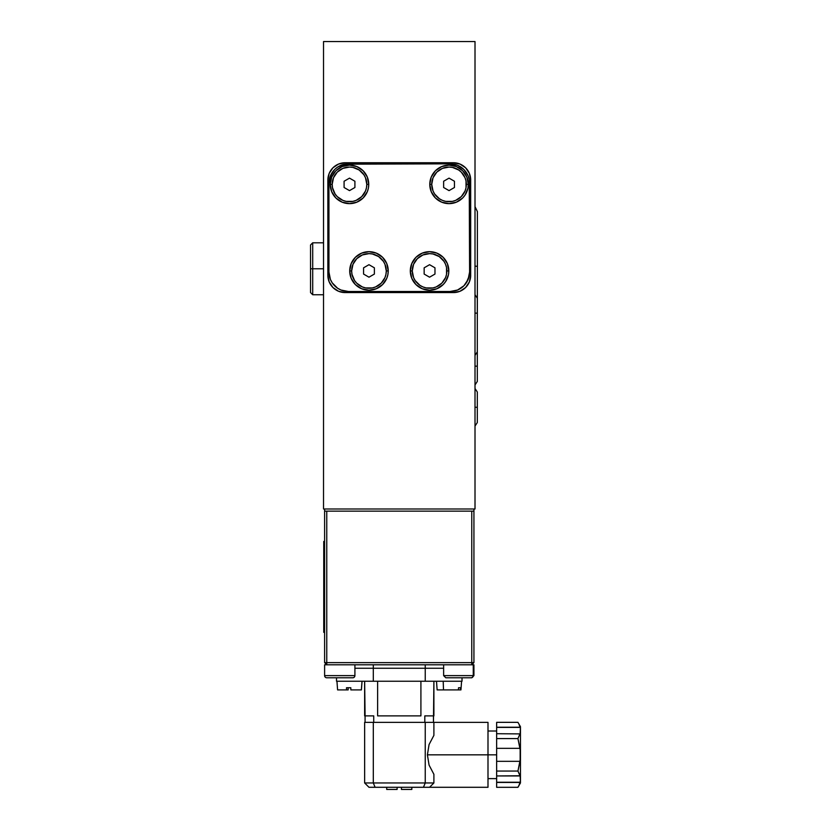 <?xml version="1.0" encoding="UTF-8"?>
<svg xmlns="http://www.w3.org/2000/svg" width="831" height="831" viewBox="0 0 831 831"><rect width="100%" height="100%" fill="white"/><g stroke="black" fill="none" stroke-linecap="round" stroke-linejoin="round"><path stroke-width="1.25" d="M475.01 41.55L475.01 508.988L323.529 508.988L323.529 41.55L475.01 41.55L323.529 41.55L323.529 508.988L475.01 508.988L475.01 41.55M345.166 162.741L338.539 164.06L332.93 167.81L329.169 173.43L327.861 180.047A17.316 17.316 0 0 1 345.166 162.741L453.373 162.741L345.166 162.741M327.85 180.047L327.85 275.269L327.85 180.047M470.689 275.269A17.316 17.316 0 0 1 453.373 292.585L345.166 292.585A17.316 17.316 0 0 1 327.861 275.269L329.169 281.896L332.93 287.516L338.539 291.265L345.166 292.585L453.373 292.585L460 291.265L465.609 287.516L469.37 281.896L470.678 275.269L470.678 180.047L469.37 173.43L465.609 167.81L460 164.06L453.373 162.741A17.316 17.316 0 0 1 470.689 180.047M330.769 170.428L329.169 173.43M456.749 292.252L457.476 292.086M462.992 289.666L463.625 289.219M460 164.06L456.749 163.073M470.678 180.047L470.678 275.269M312.705 268.777L312.705 242.808L312.705 268.777L323.529 268.777L312.705 268.777L312.705 294.745L312.705 268.777L310.545 268.777L312.705 268.777M310.545 244.968L310.545 292.585L310.545 244.968L312.705 242.808L323.529 242.808M473.93 511.148L324.609 511.148L324.609 508.988L324.609 662.639L324.609 511.148L473.93 511.148L473.93 508.988L473.93 662.639L473.93 511.148M471.769 664.8L326.77 664.8L324.609 662.639L326.77 664.8L326.77 511.148L471.769 511.148L326.77 511.148L326.77 662.639L324.609 662.639L326.77 662.639L326.77 664.8L471.769 664.8L471.769 662.639L326.77 662.639L471.769 662.639L471.769 664.8L473.93 662.639L471.769 664.8L473.255 664.8L443.629 664.8L443.629 675.624L473.255 675.624L443.733 675.624M471.769 511.148L471.769 662.639L471.769 511.148M473.93 662.639L471.769 662.639L473.93 662.639M448.823 270.937L446.881 270.937L448.823 270.937L448.46 274.697L445.582 281.636L443.183 284.555L436.94 288.731L429.565 290.196L422.2 288.731L415.947 284.555L411.771 278.312L410.306 270.937A19.258 19.258 0 0 1 429.565 251.679A19.258 19.258 0 0 1 448.823 270.937A19.258 19.258 0 0 1 429.565 290.206A19.258 19.258 0 0 1 410.306 270.937L411.771 263.572L415.947 257.319L422.2 253.143L429.565 251.679L436.94 253.143L443.183 257.319L447.358 263.572L448.823 270.937M412.259 270.937L410.306 270.937L412.259 270.937L413.568 264.32L417.328 258.701L422.937 254.951L429.565 253.632A17.316 17.316 0 0 0 412.249 270.937A17.316 17.316 0 0 0 429.565 288.253A17.316 17.316 0 0 1 412.259 270.937A17.316 17.316 0 0 1 429.565 253.632L432.941 253.964L439.184 256.55L443.962 261.318L445.561 264.32L446.548 267.561L446.548 274.313L445.561 277.564L441.812 283.184L436.192 286.934L432.941 287.921L426.189 287.921L422.937 286.934L419.946 285.334L415.168 280.556L413.568 277.564L412.259 270.937M388.233 270.937L386.28 270.937L388.233 270.937L387.859 274.697L386.768 278.312L382.592 284.555L376.339 288.731L368.974 290.196L361.599 288.731L355.356 284.555L351.181 278.312L349.716 270.937A19.258 19.258 0 0 1 368.974 251.679A19.258 19.258 0 0 1 388.233 270.937A19.258 19.258 0 0 1 368.974 290.206A19.258 19.258 0 0 1 349.716 270.937L351.181 263.572L355.356 257.319L361.599 253.143L368.974 251.679L376.339 253.143L382.592 257.319L386.768 263.572L388.233 270.937M351.658 270.937L349.716 270.937L351.658 270.937L352.978 264.32L356.728 258.701L362.347 254.951L368.974 253.632A17.316 17.316 0 0 0 351.658 270.937A17.316 17.316 0 0 0 368.974 288.253A17.316 17.316 0 0 1 351.658 270.937A17.316 17.316 0 0 1 368.974 253.632L372.35 253.964L378.593 256.55L383.371 261.318L384.971 264.32L386.28 270.937L385.948 274.313L384.971 277.564L381.211 283.184L375.602 286.934L372.35 287.921L365.598 287.921L362.347 286.934L356.728 283.184L354.577 280.556L351.991 274.313L351.658 270.937M368.756 184.378L366.803 184.378L368.756 184.378L368.382 188.138L367.292 191.753L363.116 197.996L356.863 202.172L349.498 203.637L342.123 202.172L335.88 197.996L331.704 191.753L330.239 184.378A19.258 19.258 0 0 1 349.498 165.12A19.258 19.258 0 0 1 368.756 184.378A19.258 19.258 0 0 1 349.498 203.637A19.258 19.258 0 0 1 330.239 184.378L331.704 177.003L335.88 170.76L342.123 166.584L349.498 165.12L356.863 166.584L363.116 170.76L367.292 177.003L368.756 184.378M332.182 184.378L330.239 184.378L332.182 184.378L333.501 177.751L337.251 172.131L342.871 168.381L349.498 167.062A17.316 17.316 0 0 0 332.182 184.378A17.316 17.316 0 0 0 349.498 201.694A17.316 17.316 0 0 1 332.182 184.378A17.316 17.316 0 0 1 349.498 167.062L352.874 167.395L359.117 169.981L363.895 174.759L365.495 177.751L366.803 184.378L366.471 187.754L365.495 191.005L361.734 196.625L356.125 200.375L352.874 201.362L346.122 201.362L342.871 200.375L337.251 196.625L335.101 193.997L332.514 187.754L332.182 184.378M468.3 184.378L466.357 184.378L468.3 184.378L467.936 188.138L465.059 195.077L462.659 197.996L456.416 202.172L449.041 203.637L441.677 202.172L435.423 197.996L431.247 191.753L429.783 184.378A19.258 19.258 0 0 1 449.041 165.12A19.258 19.258 0 0 1 468.3 184.378A19.258 19.258 0 0 1 449.041 203.637A19.258 19.258 0 0 1 429.783 184.378L431.247 177.003L435.423 170.76L441.677 166.584L449.041 165.12L456.416 166.584L462.659 170.76L466.835 177.003L468.3 184.378M431.736 184.378L429.783 184.378L431.736 184.378L433.044 177.751L436.805 172.131L442.414 168.381L449.041 167.062A17.316 17.316 0 0 0 431.736 184.378A17.316 17.316 0 0 0 449.041 201.694A17.316 17.316 0 0 1 431.736 184.378A17.316 17.316 0 0 1 449.041 167.062L452.417 167.395L458.66 169.981L461.288 172.131L465.038 177.751L466.025 181.002L466.025 187.754L465.038 191.005L461.288 196.625L455.668 200.375L452.417 201.362L445.665 201.362L442.414 200.375L439.422 198.775L434.644 193.997L433.044 191.005L431.736 184.378M328.941 272.028L328.941 183.298L328.941 272.028A19.477 19.477 0 0 0 348.418 291.494L450.122 291.494L348.418 291.494L340.959 290.019L337.594 288.222L332.223 282.841L334.644 285.791M348.418 163.821L450.122 163.821L344.616 164.195L337.594 167.104L334.644 169.524L330.416 175.84L328.941 183.298A19.477 19.477 0 0 1 348.418 163.821L340.959 165.307M469.598 183.298L469.598 272.028L469.224 179.496L468.123 175.84L463.895 169.524L457.58 165.307L450.122 163.821A19.477 19.477 0 0 1 469.598 183.298L469.224 179.496M469.598 272.028A19.477 19.477 0 0 1 450.122 291.494L457.58 290.019L463.895 285.791L468.123 279.476L469.598 272.017M329.315 275.819L328.941 272.017L330.416 279.476L332.223 282.841L330.416 279.476M450.122 291.494L457.58 290.019M466.316 282.841L469.224 275.819M468.123 175.84L463.895 169.524M332.223 172.474L329.315 179.496M336.513 681.243L462.026 681.243L462.026 677.784L462.026 681.243L425.243 681.243L425.243 668.259L443.629 668.259L425.243 668.259L425.243 681.243L373.306 681.243L373.306 668.259L443.629 668.259L425.243 668.259L425.243 664.8L425.243 668.259L373.306 668.259L373.306 681.243L336.513 681.243L336.513 677.784L336.513 681.243M354.91 668.259L425.243 668.259L373.306 668.259L373.306 664.8L373.306 668.259L354.91 668.259M433.896 715.875L424.807 715.875L433.46 715.875L433.46 722.368L433.896 681.243L433.896 715.875M420.912 715.875L377.627 715.875L377.627 681.243L377.627 715.875L420.912 715.875L420.912 681.243L420.912 715.875M365.079 715.875L364.643 681.243L364.643 715.875L373.732 715.875L365.079 715.875L365.079 722.368L365.079 715.875M460.561 687.736L460.405 689.907L460.945 689.907L460.405 689.907L460.561 687.736L458.546 687.736L460.561 687.736L458.546 687.736L458.4 689.907L458.546 687.736M443.505 689.907L460.405 689.907L443.505 689.907L443.203 681.243L443.505 689.907L437.158 689.907L443.505 689.907M350.817 687.736L350.838 689.907L361.371 689.907L362.015 681.243L361.402 689.907L350.838 689.907L350.817 687.736L346.506 687.736L346.517 689.907L346.506 687.736L350.817 687.736M348.158 689.907L337.594 689.907L348.158 689.907L348.168 687.736M424.153 267.821L424.153 274.064L429.565 277.19L434.977 274.064L434.977 267.821L429.565 264.694L424.153 267.821L429.565 264.694L434.977 267.821L434.977 274.064L429.565 277.19L424.153 274.064L424.153 267.821M429.565 253.632A17.316 17.316 0 0 1 446.881 270.937A17.316 17.316 0 0 1 429.565 288.253A17.316 17.316 0 0 0 446.881 270.937A17.316 17.316 0 0 0 429.565 253.632M363.562 267.821L363.562 274.064L368.974 277.19L374.386 274.064L374.386 267.821L368.974 264.694L363.562 267.821L368.974 264.694L374.386 267.821L374.386 274.064L368.974 277.19L363.562 274.064L363.562 267.821M368.974 253.632A17.316 17.316 0 0 1 386.29 270.937A17.316 17.316 0 0 1 368.974 288.253A17.316 17.316 0 0 0 386.29 270.937A17.316 17.316 0 0 0 368.974 253.632M443.629 181.251L443.629 187.505L449.041 190.621L454.453 187.505L454.453 181.251L449.041 178.135L443.629 181.251L449.041 178.135L454.453 181.251L454.453 187.505L449.041 190.621L443.629 187.505L443.629 181.251M449.041 167.062A17.316 17.316 0 0 1 466.357 184.378A17.316 17.316 0 0 1 449.041 201.694A17.316 17.316 0 0 0 466.357 184.378A17.316 17.316 0 0 0 449.041 167.062M344.086 181.251L344.086 187.505L349.498 190.621L354.91 187.505L354.91 181.251L349.498 178.135L344.086 181.251L349.498 178.135L354.91 181.251L354.91 187.505L349.498 190.621L344.086 187.505L344.086 181.251M349.498 167.062A17.316 17.316 0 0 1 366.814 184.378A17.316 17.316 0 0 1 349.498 201.694A17.316 17.316 0 0 0 366.814 184.378A17.316 17.316 0 0 0 349.498 167.062M327.019 677.784L352.739 677.784A2.161 2.161 0 0 0 354.91 675.624L324.609 675.624A2.161 2.161 0 0 0 326.77 677.784L352.739 677.784A2.161 2.161 0 0 0 354.91 675.624L354.91 664.8L324.609 664.8L324.609 675.624L354.91 675.624L354.91 664.8M326.77 677.784A2.161 2.161 0 0 1 324.609 675.624L324.609 664.8L327.165 664.8M348.179 664.8L331.34 664.8M445.863 677.784L471.187 677.784A2.161 2.067 -90 0 0 473.255 675.624L473.255 664.8L473.255 675.624L473.93 675.624L471.769 677.784L473.93 675.624L473.93 664.8L473.255 664.8L473.867 664.8M446.34 677.784L471.696 677.784M468.331 664.8L449.104 664.8M473.255 675.624A2.161 2.067 90 0 1 471.187 677.784M475.01 388.472L477.306 392.003L477.306 407.273L475.01 407.273L477.306 407.273L477.306 422.553L475.01 426.074M477.306 350.879L477.306 366.159L475.01 366.159L477.306 366.159L477.306 381.439L475.01 384.961M477.306 313.142L475.01 313.142L477.306 313.142L477.306 336.95L477.306 298.204L475.01 294.683M477.306 326.999L477.389 266.335L475.01 266.117L477.389 266.335L477.389 211.604L475.01 206.628M324.609 632.339L323.747 632.339L324.609 632.339M324.609 550.101L323.747 550.101L323.747 623.686L324.609 623.686L323.747 623.686L323.747 632.339L323.747 550.101L324.609 550.101M323.747 541.448L324.609 541.448L323.747 541.448L323.747 550.101L323.747 541.448M401.435 789.45L411.823 789.45L401.435 789.45L401.435 787.289L401.435 789.45M496.647 754.828L427.404 754.828L429.066 765.091L433.896 774.305L433.896 782.958L429.565 787.289L433.896 782.958L433.896 774.305L429.066 765.091L427.404 754.828L487.994 754.828L487.994 722.368L487.994 754.828L496.647 754.828M487.994 787.289L487.994 754.828L487.994 787.289L423.446 787.289L429.565 787.289L433.896 782.958L425.243 782.958L425.243 722.368L433.896 722.368L433.896 735.352L433.896 722.368L487.994 722.368M397.104 789.45L386.716 789.45L397.104 789.45L397.104 787.289L397.104 789.45M520.455 782.958L520.455 726.689L520.154 733.898L520.455 732.391L520.154 733.898L496.647 733.711L496.647 748.336L520.029 748.336L517.942 738.582L496.647 738.582L517.942 738.582L520.029 733.711L517.942 738.582L520.455 751.338L520.455 732.391L520.154 733.898L496.647 733.711L496.647 775.946L520.029 775.946L517.942 771.064L496.647 771.064L517.942 771.064L520.029 761.321L496.647 761.321L496.647 787.31L517.942 787.31L496.647 787.31L496.647 782.251L520.154 782.251L496.647 782.438L520.029 782.438L519.178 784.89L520.455 780.745L520.154 782.251L496.647 782.251L496.647 775.946L520.154 775.759L520.455 777.255L520.455 758.308L517.942 771.064L520.154 775.759L520.455 782.958L518.232 786.801M496.647 727.218L520.029 727.218L519.178 724.767L520.154 727.405L496.647 727.405L496.647 733.711L496.647 727.218L520.154 727.405L496.647 727.218L496.647 722.336L517.942 722.336L496.647 722.336L496.647 727.218M433.896 735.352L429.066 744.555L427.404 754.828L429.066 744.555L433.896 735.352M373.732 715.875L373.732 722.368L373.732 715.875M424.807 722.368L424.807 715.875L424.807 722.368M433.896 782.958L425.243 782.958L423.446 787.289L375.093 787.289L423.446 787.289L425.243 782.958L373.306 782.958L375.093 787.289L368.974 787.289L364.643 782.958L368.974 787.289L375.093 787.289L373.306 782.958L364.643 782.958L373.306 782.958L373.306 722.368L425.243 722.368L425.243 782.958L373.306 782.958L373.306 722.368L364.643 722.368L364.643 782.958L364.643 722.368L433.896 722.368M517.942 722.336L520.455 726.689M517.942 787.31L519.178 784.89M520.154 748.336L520.154 761.321L496.647 761.321L496.647 748.336L520.029 748.336M310.545 292.585L312.705 294.745L323.529 294.745M461.589 681.243L460.945 689.907M436.493 681.243L437.137 689.907M337.594 689.907L336.95 681.243M362.046 681.243L361.402 689.907M443.629 675.624L445.8 677.784M477.306 336.95L477.306 351.877L475.01 355.398M411.823 789.45L411.823 787.289M487.994 778.626L496.647 778.626M487.994 731.02L496.647 731.02M386.716 787.289L386.716 789.45"/></g></svg>

